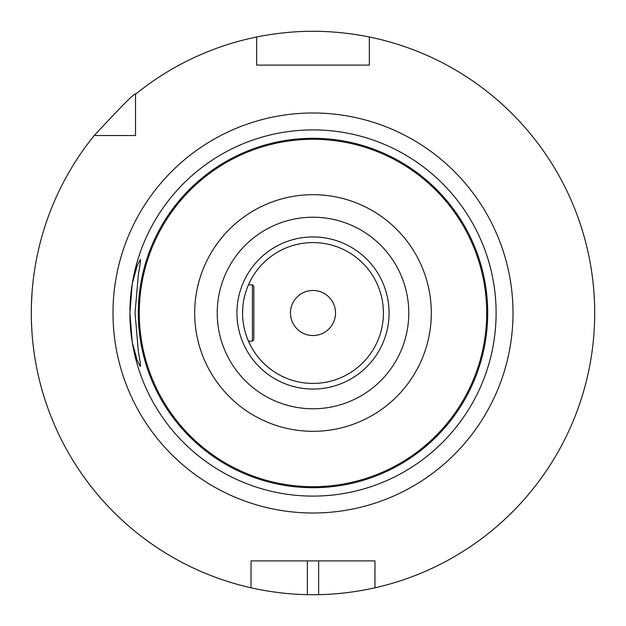 <?xml version="1.0" encoding="UTF-8"?>
<svg xmlns="http://www.w3.org/2000/svg" width="626" height="626" viewBox="0 0 626 626"><rect width="100%" height="100%" fill="white"/><g stroke="black" fill="none" stroke-linecap="round" stroke-linejoin="round"><path stroke-width="0.94" d="M313 217.222A95.778 95.778 0 0 0 217.222 313A95.778 95.778 0 0 0 313 408.778A95.778 95.778 0 0 0 408.778 313A95.778 95.778 0 0 0 313 217.222M313 194.686A118.314 118.314 0 0 0 194.686 313A118.314 118.314 0 0 0 313 431.314A118.314 118.314 0 0 0 431.314 313A118.314 118.314 0 0 0 313 194.686M313 496.105A183.105 183.105 0 0 0 496.105 313A183.105 183.105 0 0 0 313 129.895A183.105 183.105 0 0 0 132.258 283.68L137.157 265.768L140.349 259.477L140.271 263.421L138.315 274.931L135.044 313L138.315 351.076L140.271 362.587L140.349 366.523L137.157 360.232L132.258 342.32A183.105 183.105 0 0 0 313 496.105M131.092 333.885L132.258 342.32L129.895 313L132.258 283.68M129.895 313A183.105 183.105 0 0 0 130.998 333.063A183.105 183.105 0 0 1 129.895 313L129.918 315.856M129.965 317.953L130.059 320.692M130.145 322.625L130.341 325.794M130.631 329.44L130.779 330.966M130.928 332.437L131.077 333.768M131.304 335.692L131.483 337.07M131.679 338.525L131.937 340.27M132.602 344.355L132.978 346.444L132.602 344.355M133.753 350.388L134.144 352.227L133.753 350.388M134.535 353.972L134.919 355.615L134.535 353.972M135.294 357.149L135.662 358.581L135.294 357.149M136.656 362.298L137.892 366.523M130.944 332.586L130.787 331.068M130.787 331.021L130.576 328.814M130.263 324.604L130.161 322.875M130.145 303.43L130.255 301.568M130.263 301.372L130.404 299.306M130.623 296.661L130.787 294.971M130.959 293.281L131.077 292.248M131.358 289.916L131.476 288.985M131.812 286.591L131.937 285.73M132.602 281.645L132.978 279.556L132.602 281.645M133.753 275.612L134.144 273.773L133.753 275.612M134.535 272.028L134.919 270.385L134.535 272.028M135.294 268.851L135.662 267.419L135.294 268.851M136.014 266.066L137.892 259.477L135.999 266.105M132.203 284.001L131.163 291.458M130.638 296.528L130.451 298.743M130.247 301.622L129.934 309.314M131.906 285.91A183.105 183.105 0 0 0 131.585 288.203A183.105 183.105 0 0 1 131.906 285.91M131.28 290.542A183.105 183.105 0 0 0 130.333 300.316A183.105 183.105 0 0 1 131.28 290.542M130.177 302.874A183.105 183.105 0 0 0 130.051 305.355A183.105 183.105 0 0 1 130.177 302.874M129.965 307.922A183.105 183.105 0 0 0 129.911 310.449A183.105 183.105 0 0 1 129.965 307.922M131.006 333.118A183.105 183.105 0 0 0 131.28 335.458A183.105 183.105 0 0 1 131.006 333.118M131.585 337.797A183.105 183.105 0 0 0 131.906 340.09A183.105 183.105 0 0 1 131.585 337.797M256.66 65.104L369.34 65.104L369.34 36.989A281.7 281.7 0 0 1 374.974 587.798L374.974 560.896L251.026 560.896L251.026 587.798A281.7 281.7 0 0 1 94.236 135.529L135.529 135.529L135.529 94.236A281.7 281.7 0 0 1 256.66 36.989L256.66 65.104M256.66 36.989C255.658 37.177 283.187 31.081 313 31.3C342.813 31.081 370.349 37.177 369.34 36.989M307.366 560.896L307.366 594.645A281.7 281.7 0 0 0 318.634 594.645C348.51 594.27 376.023 587.579 374.974 587.798M307.366 594.645C277.498 594.27 249.977 587.579 251.026 587.798M94.236 135.529C122.078 105.512 135.842 91.748 135.529 94.236M31.989 293.351L31.41 305.191L31.989 293.351M31.37 306.81L31.347 308.023L31.37 306.81M31.323 309.252L31.308 310.488L31.323 309.252M31.3 311.74L31.3 312.382L31.3 311.74M31.3 313.618L31.3 314.26L31.3 313.618M31.308 315.512L31.323 316.748L31.308 315.512M31.347 317.977L31.37 319.19L31.347 317.977M31.41 320.809L31.989 332.649L31.41 320.809M594.7 313L594.692 311.318L594.7 313M594.677 309.635L594.653 307.969L594.677 309.635M594.622 306.31L594.575 304.666L594.622 306.31M594.528 303.133L594.387 299.744L594.528 303.133M594.324 298.399L594.238 296.927L594.324 298.399M594.152 295.503L594.066 294.134L594.152 295.503M593.503 287.044L593.158 283.555M594.622 319.69L594.575 321.334L594.622 319.69M594.324 327.601L594.238 329.073L594.324 327.601M594.09 331.553L594.152 330.575M593.503 338.956L593.158 342.445M313 290.464A22.536 22.536 0 0 0 290.464 313A22.536 22.536 0 0 0 313 335.536A22.536 22.536 0 0 0 335.536 313A22.536 22.536 0 0 0 313 290.464M242.575 313L242.849 306.826M243.052 304.776L243.326 302.734M243.655 300.691L244.054 298.657M244.5 296.63L244.946 294.869M245.016 294.619L245.588 292.624M246.214 290.652L246.902 288.703M247.63 286.794L249.226 283.124L248.452 284.83L252.435 284.83L252.435 341.17L248.452 341.17L249.547 343.549M250.071 281.387L250.932 279.728L250.071 281.387M251.793 278.163L253.491 275.338L251.793 278.163M249.555 282.428L248.452 284.83L249.555 282.428M249.891 344.253L249.625 343.713M252.294 348.698L253.068 349.989M250.932 346.272L247.63 339.206M246.902 337.297L246.214 335.348M245.588 333.376L245.016 331.381M244.946 331.115L244.5 329.37M244.054 327.343L243.655 325.309M243.326 323.266L243.052 321.224M242.849 319.174L242.692 317.116M248.452 341.17L249.422 343.291L248.452 341.17M250.032 344.543L250.635 345.709M313 242.575A70.425 70.425 0 0 0 242.575 313A70.425 70.425 0 0 0 313 383.425A70.425 70.425 0 0 0 383.425 313A70.425 70.425 0 0 0 313 242.575A70.425 70.425 0 0 1 383.425 313A70.425 70.425 0 0 1 313 383.425A70.425 70.425 0 0 1 242.575 313A70.425 70.425 0 0 1 313 242.575M252.435 284.83L253.843 286.238L253.843 339.761L252.435 341.17M313 236.941A76.059 76.059 0 0 0 236.941 313A76.059 76.059 0 0 0 313 389.059A76.059 76.059 0 0 0 389.059 313A76.059 76.059 0 0 0 313 236.941M313 139.285A173.715 173.715 0 0 1 486.715 313A173.715 173.715 0 0 1 313 486.715A173.715 173.715 0 0 1 139.285 313A173.715 173.715 0 0 1 313 139.285M313 138.299A174.701 174.701 0 0 0 138.299 313A174.701 174.701 0 0 0 313 487.701A174.701 174.701 0 0 0 487.701 313A174.701 174.701 0 0 0 313 138.299M313 112.993A200.007 200.007 0 0 0 112.993 313A200.007 200.007 0 0 0 313 513.007A200.007 200.007 0 0 0 513.007 313A200.007 200.007 0 0 0 313 112.993M318.634 560.896L318.634 594.645"/></g></svg>
